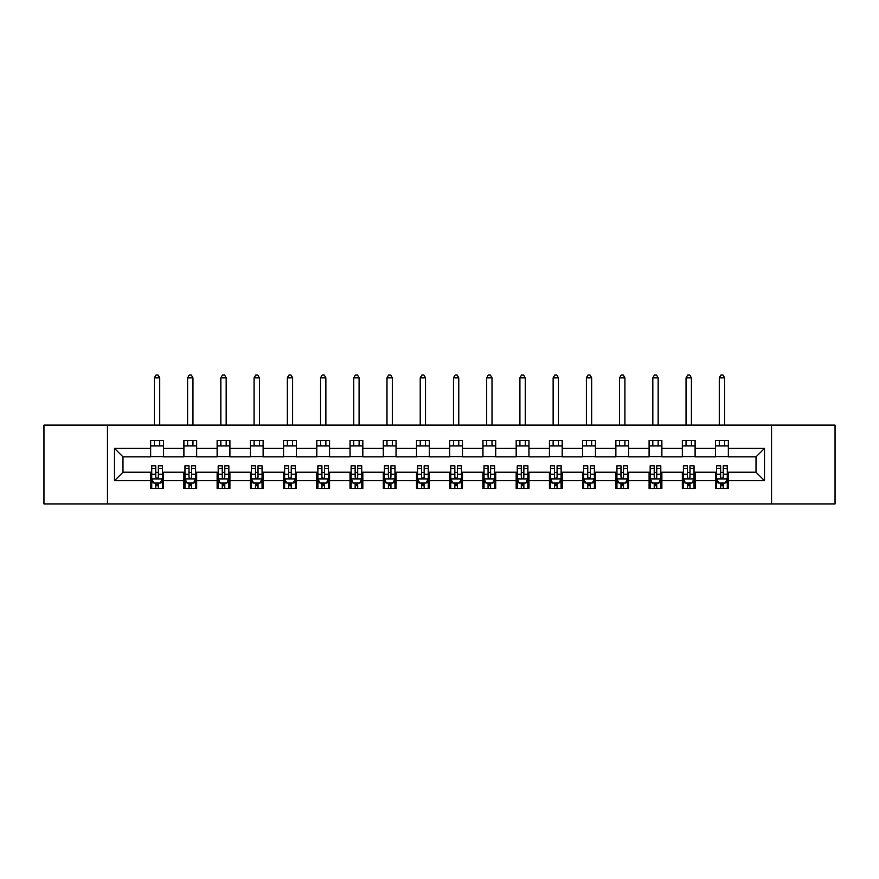 <?xml version="1.0" encoding="UTF-8"?>
<svg xmlns="http://www.w3.org/2000/svg" width="879" height="879" viewBox="0 0 879 879"><rect width="100%" height="100%" fill="white"/><g stroke="black" fill="none" stroke-linecap="round" stroke-linejoin="round"><path stroke-width="1.32" d="M771.575 503.931L835.05 503.931L835.05 425.117L771.575 425.117L771.575 503.931L107.425 503.931L107.425 425.117L43.95 425.117L43.95 503.931L107.425 503.931M771.575 425.117L107.425 425.117M728.339 448.345L728.339 440.566L715.55 440.566L715.55 448.345L695.102 448.345L695.102 440.566L682.324 440.566L682.324 448.345L661.876 448.345L661.876 440.566L649.098 440.566L649.098 448.345L628.65 448.345L628.65 440.566L615.871 440.566L615.871 448.345L595.424 448.345L595.424 440.566L582.634 440.566L582.634 448.345L562.186 448.345L562.186 440.566L549.408 440.566L549.408 448.345L528.96 448.345L528.96 440.566L516.182 440.566L516.182 448.345L495.734 448.345L495.734 440.566L482.956 440.566L482.956 448.345L462.508 448.345L462.508 440.566L449.729 440.566L449.729 448.345L429.271 448.345L429.271 440.566L416.492 440.566L416.492 448.345L396.044 448.345L396.044 440.566L383.266 440.566L383.266 448.345L362.818 448.345L362.818 440.566L350.04 440.566L350.04 448.345L329.592 448.345L329.592 440.566L316.814 440.566L316.814 448.345L296.366 448.345L296.366 440.566L283.576 440.566L283.576 448.345L263.129 448.345L263.129 440.566L250.35 440.566L250.35 448.345L229.902 448.345L229.902 440.566L217.124 440.566L217.124 448.345L196.676 448.345L196.676 440.566L183.898 440.566L183.898 448.345L163.45 448.345L163.45 440.566L150.661 440.566L150.661 448.345L114.457 448.345L114.457 480.714L122.972 472.199L150.661 472.199L150.661 488.493L163.45 488.493L163.45 472.199L183.898 472.199L183.898 488.493L196.676 488.493L196.676 472.199L217.124 472.199L217.124 488.493L229.902 488.493L229.902 472.199L250.35 472.199L250.35 488.493L263.129 488.493L263.129 472.199L283.576 472.199L283.576 488.493L296.366 488.493L296.366 472.199L316.814 472.199L316.814 488.493L329.592 488.493L329.592 472.199L350.04 472.199L350.04 488.493L362.818 488.493L362.818 472.199L383.266 472.199L383.266 488.493L396.044 488.493L396.044 472.199L416.492 472.199L416.492 488.493L429.271 488.493L429.271 472.199L449.729 472.199L449.729 488.493L462.508 488.493L462.508 472.199L482.956 472.199L482.956 488.493L495.734 488.493L495.734 472.199L516.182 472.199L516.182 488.493L528.96 488.493L528.96 472.199L549.408 472.199L549.408 488.493L562.186 488.493L562.186 472.199L582.634 472.199L582.634 488.493L595.424 488.493L595.424 472.199L615.871 472.199L615.871 488.493L628.65 488.493L628.65 472.199L649.098 472.199L649.098 488.493L661.876 488.493L661.876 472.199L682.324 472.199L682.324 488.493L695.102 488.493L695.102 472.199L715.55 472.199L715.55 488.493L728.339 488.493L728.339 472.199L756.028 472.199L756.028 456.86L728.339 456.86L728.339 448.345L764.543 448.345L764.543 480.714L728.339 480.714M715.55 480.714L695.102 480.714M682.324 480.714L661.876 480.714M649.098 480.714L628.65 480.714M615.871 480.714L595.424 480.714M582.634 480.714L562.186 480.714M549.408 480.714L528.96 480.714M516.182 480.714L495.734 480.714M482.956 480.714L462.508 480.714M449.729 480.714L429.271 480.714M416.492 480.714L396.044 480.714M383.266 480.714L362.818 480.714M350.04 480.714L329.592 480.714M316.814 480.714L296.366 480.714M283.576 480.714L263.129 480.714M250.35 480.714L229.902 480.714M217.124 480.714L196.676 480.714M183.898 480.714L163.45 480.714M150.661 480.714L114.457 480.714M715.55 448.345L715.55 456.86L695.102 456.86L695.102 448.345M682.324 448.345L682.324 456.86L661.876 456.86L661.876 448.345M649.098 448.345L649.098 456.86L628.65 456.86L628.65 448.345M615.871 448.345L615.871 456.86L595.424 456.86L595.424 448.345M582.634 448.345L582.634 456.86L562.186 456.86L562.186 448.345M549.408 448.345L549.408 456.86L528.96 456.86L528.96 448.345M516.182 448.345L516.182 456.86L495.734 456.86L495.734 448.345M482.956 448.345L482.956 456.86L462.508 456.86L462.508 448.345M449.729 448.345L449.729 456.86L429.271 456.86L429.271 448.345M416.492 448.345L416.492 456.86L396.044 456.86L396.044 448.345M383.266 448.345L383.266 456.86L362.818 456.86L362.818 448.345M350.04 448.345L350.04 456.86L329.592 456.86L329.592 448.345M316.814 448.345L316.814 456.86L296.366 456.86L296.366 448.345M283.576 448.345L283.576 456.86L263.129 456.86L263.129 448.345M250.35 448.345L250.35 456.86L229.902 456.86L229.902 448.345M217.124 448.345L217.124 456.86L196.676 456.86L196.676 448.345M183.898 448.345L183.898 456.86L163.45 456.86L163.45 448.345M150.661 448.345L150.661 456.86L122.972 456.86L114.457 448.345M122.972 456.86L122.972 472.199M764.543 480.714L756.028 472.199M756.028 456.86L764.543 448.345M150.661 445.895L163.45 445.895M150.661 456.651L163.45 456.651M150.661 472.408L151.726 472.408M155.781 472.408L158.33 472.408M162.384 472.408L163.45 472.408M150.661 483.164L151.726 483.164M155.781 483.164L158.33 483.164M162.384 483.164L163.45 483.164M183.898 472.408L184.964 472.408M189.007 472.408L191.567 472.408M195.61 472.408L196.676 472.408M183.898 483.164L184.964 483.164M189.007 483.164L191.567 483.164M195.61 483.164L196.676 483.164M183.898 445.895L196.676 445.895M183.898 456.651L196.676 456.651M217.124 472.408L218.19 472.408M222.233 472.408L224.793 472.408M228.837 472.408L229.902 472.408M217.124 483.164L218.19 483.164M222.233 483.164L224.793 483.164M228.837 483.164L229.902 483.164M217.124 445.895L229.902 445.895M217.124 456.651L229.902 456.651M250.35 472.408L251.416 472.408M255.459 472.408L258.019 472.408M262.063 472.408L263.129 472.408M250.35 483.164L251.416 483.164M255.459 483.164L258.019 483.164M262.063 483.164L263.129 483.164M250.35 445.895L263.129 445.895M250.35 456.651L263.129 456.651M283.576 472.408L284.642 472.408M288.697 472.408L291.246 472.408M295.3 472.408L296.366 472.408M283.576 483.164L284.642 483.164M288.697 483.164L291.246 483.164M295.3 483.164L296.366 483.164M283.576 445.895L296.366 445.895M283.576 456.651L296.366 456.651M316.814 472.408L317.879 472.408M321.923 472.408L324.483 472.408M328.526 472.408L329.592 472.408M316.814 483.164L317.879 483.164M321.923 483.164L324.483 483.164M328.526 483.164L329.592 483.164M316.814 445.895L329.592 445.895M316.814 456.651L329.592 456.651M350.04 472.408L351.106 472.408M355.149 472.408L357.709 472.408M361.752 472.408L362.818 472.408M350.04 483.164L351.106 483.164M355.149 483.164L357.709 483.164M361.752 483.164L362.818 483.164M350.04 445.895L362.818 445.895M350.04 456.651L362.818 456.651M383.266 472.408L384.332 472.408M388.375 472.408L390.935 472.408M394.979 472.408L396.044 472.408M383.266 483.164L384.332 483.164M388.375 483.164L390.935 483.164M394.979 483.164L396.044 483.164M383.266 445.895L396.044 445.895M383.266 456.651L396.044 456.651M416.492 472.408L417.558 472.408M421.612 472.408L424.161 472.408M428.216 472.408L429.271 472.408M416.492 483.164L417.558 483.164M421.612 483.164L424.161 483.164M428.216 483.164L429.271 483.164M416.492 445.895L429.271 445.895M416.492 456.651L429.271 456.651M449.729 472.408L450.784 472.408M454.839 472.408L457.388 472.408M461.442 472.408L462.508 472.408M449.729 483.164L450.784 483.164M454.839 483.164L457.388 483.164M461.442 483.164L462.508 483.164M449.729 445.895L462.508 445.895M449.729 456.651L462.508 456.651M482.956 472.408L484.021 472.408M488.065 472.408L490.625 472.408M494.668 472.408L495.734 472.408M482.956 483.164L484.021 483.164M488.065 483.164L490.625 483.164M494.668 483.164L495.734 483.164M482.956 445.895L495.734 445.895M482.956 456.651L495.734 456.651M516.182 472.408L517.248 472.408M521.291 472.408L523.851 472.408M527.894 472.408L528.96 472.408M516.182 483.164L517.248 483.164M521.291 483.164L523.851 483.164M527.894 483.164L528.96 483.164M516.182 445.895L528.96 445.895M516.182 456.651L528.96 456.651M549.408 472.408L550.474 472.408M554.517 472.408L557.077 472.408M561.121 472.408L562.186 472.408M549.408 483.164L550.474 483.164M554.517 483.164L557.077 483.164M561.121 483.164L562.186 483.164M549.408 445.895L562.186 445.895M549.408 456.651L562.186 456.651M582.634 472.408L583.7 472.408M587.754 472.408L590.303 472.408M594.358 472.408L595.424 472.408M582.634 483.164L583.7 483.164M587.754 483.164L590.303 483.164M594.358 483.164L595.424 483.164M582.634 445.895L595.424 445.895M582.634 456.651L595.424 456.651M615.871 472.408L616.937 472.408M620.981 472.408L623.541 472.408M627.584 472.408L628.65 472.408M615.871 483.164L616.937 483.164M620.981 483.164L623.541 483.164M627.584 483.164L628.65 483.164M615.871 445.895L628.65 445.895M615.871 456.651L628.65 456.651M649.098 472.408L650.163 472.408M654.207 472.408L656.767 472.408M660.81 472.408L661.876 472.408M649.098 483.164L650.163 483.164M654.207 483.164L656.767 483.164M660.81 483.164L661.876 483.164M649.098 445.895L661.876 445.895M649.098 456.651L661.876 456.651M682.324 472.408L683.39 472.408M687.433 472.408L689.993 472.408M694.036 472.408L695.102 472.408M682.324 483.164L683.39 483.164M687.433 483.164L689.993 483.164M694.036 483.164L695.102 483.164M682.324 445.895L695.102 445.895M682.324 456.651L695.102 456.651M715.55 472.408L716.616 472.408M720.67 472.408L723.219 472.408M727.274 472.408L728.339 472.408M715.55 483.164L716.616 483.164M720.67 483.164L723.219 483.164M727.274 483.164L728.339 483.164M715.55 445.895L728.339 445.895M715.55 456.651L728.339 456.651M155.781 485.724L158.33 485.724M151.726 468.474L155.781 468.474L155.781 465.804L151.726 465.804L151.726 478.802L153.858 483.054L160.253 483.054L162.384 478.802L162.384 465.804L158.33 465.804L158.33 468.474L162.384 468.474M162.384 478.802L162.384 488.493M151.726 478.802L151.726 488.493M158.33 483.054L158.33 488.493M155.781 488.493L155.781 483.054M155.781 468.474L155.781 477.198C156.627 478.846 157.484 478.846 158.33 477.198L158.33 468.474M159.714 445.895L159.714 440.566M159.714 425.117L159.714 377.838L154.396 377.838L154.396 425.117M154.396 445.895L154.396 440.566M154.396 377.838L155.99 375.069L158.121 375.069L159.714 377.838M189.007 485.724L191.567 485.724M184.964 468.474L189.007 468.474L189.007 465.804L184.964 465.804L184.964 478.802L187.084 483.054L193.479 483.054L195.61 478.802L195.61 465.804L191.567 465.804L191.567 468.474L195.61 468.474M195.61 478.802L195.61 488.493M184.964 478.802L184.964 488.493M191.567 483.054L191.567 488.493M189.007 488.493L189.007 483.054M189.007 468.474L189.007 477.198C189.853 478.846 190.71 478.846 191.567 477.198L191.567 468.474M192.951 445.895L192.951 440.566M192.951 425.117L192.951 377.838L187.623 377.838L187.623 425.117M187.623 445.895L187.623 440.566M187.623 377.838L189.216 375.069L191.347 375.069L192.951 377.838M222.233 485.724L224.793 485.724M218.19 468.474L222.233 468.474L222.233 465.804L218.19 465.804L218.19 478.802L220.321 483.054L226.705 483.054L228.837 478.802L228.837 465.804L224.793 465.804L224.793 468.474L228.837 468.474M228.837 478.802L228.837 488.493M218.19 478.802L218.19 488.493M224.793 483.054L224.793 488.493M222.233 488.493L222.233 483.054M222.233 468.474L222.233 477.198C223.09 478.846 223.936 478.846 224.793 477.198L224.793 468.474M226.178 445.895L226.178 440.566M226.178 425.117L226.178 377.838L220.849 377.838L220.849 425.117M220.849 445.895L220.849 440.566M220.849 377.838L222.453 375.069L224.574 375.069L226.178 377.838M255.459 485.724L258.019 485.724M251.416 468.474L255.459 468.474L255.459 465.804L251.416 465.804L251.416 478.802L253.548 483.054L259.942 483.054L262.063 478.802L262.063 465.804L258.019 465.804L258.019 468.474L262.063 468.474M262.063 478.802L262.063 488.493M251.416 478.802L251.416 488.493M258.019 483.054L258.019 488.493M255.459 488.493L255.459 483.054M255.459 468.474L255.459 477.198C256.316 478.846 257.162 478.846 258.019 477.198L258.019 468.474M259.404 445.895L259.404 440.566M259.404 425.117L259.404 377.838L254.075 377.838L254.075 425.117M254.075 445.895L254.075 440.566M254.075 377.838L255.679 375.069L257.811 375.069L259.404 377.838M288.697 485.724L291.246 485.724M284.642 468.474L288.697 468.474L288.697 465.804L284.642 465.804L284.642 478.802L286.774 483.054L293.168 483.054L295.3 478.802L295.3 465.804L291.246 465.804L291.246 468.474L295.3 468.474M295.3 478.802L295.3 488.493M284.642 478.802L284.642 488.493M291.246 483.054L291.246 488.493M288.697 488.493L288.697 483.054M288.697 468.474L288.697 477.198C289.543 478.846 290.4 478.846 291.246 477.198L291.246 468.474M292.63 445.895L292.63 440.566M292.63 425.117L292.63 377.838L287.312 377.838L287.312 425.117M287.312 445.895L287.312 440.566M287.312 377.838L288.905 375.069L291.037 375.069L292.63 377.838M321.923 485.724L324.483 485.724M317.879 468.474L321.923 468.474L321.923 465.804L317.879 465.804L317.879 478.802L320 483.054L326.395 483.054L328.526 478.802L328.526 465.804L324.483 465.804L324.483 468.474L328.526 468.474M328.526 478.802L328.526 488.493M317.879 478.802L317.879 488.493M324.483 483.054L324.483 488.493M321.923 488.493L321.923 483.054M321.923 468.474L321.923 477.198C322.769 478.846 323.626 478.846 324.483 477.198L324.483 468.474M325.867 445.895L325.867 440.566M325.867 425.117L325.867 377.838L320.538 377.838L320.538 425.117M320.538 445.895L320.538 440.566M320.538 377.838L322.132 375.069L324.263 375.069L325.867 377.838M355.149 485.724L357.709 485.724M351.106 468.474L355.149 468.474L355.149 465.804L351.106 465.804L351.106 478.802L353.237 483.054L359.621 483.054L361.752 478.802L361.752 465.804L357.709 465.804L357.709 468.474L361.752 468.474M361.752 478.802L361.752 488.493M351.106 478.802L351.106 488.493M357.709 483.054L357.709 488.493M355.149 488.493L355.149 483.054M355.149 468.474L355.149 477.198C356.006 478.846 356.852 478.846 357.709 477.198L357.709 468.474M359.093 445.895L359.093 440.566M359.093 425.117L359.093 377.838L353.765 377.838L353.765 425.117M353.765 445.895L353.765 440.566M353.765 377.838L355.358 375.069L357.489 375.069L359.093 377.838M388.375 485.724L390.935 485.724M384.332 468.474L388.375 468.474L388.375 465.804L384.332 465.804L384.332 478.802L386.463 483.054L392.847 483.054L394.979 478.802L394.979 465.804L390.935 465.804L390.935 468.474L394.979 468.474M394.979 478.802L394.979 488.493M384.332 478.802L384.332 488.493M390.935 483.054L390.935 488.493M388.375 488.493L388.375 483.054M388.375 468.474L388.375 477.198C389.232 478.846 390.078 478.846 390.935 477.198L390.935 468.474M392.32 445.895L392.32 440.566M392.32 425.117L392.32 377.838L386.991 377.838L386.991 425.117M386.991 445.895L386.991 440.566M386.991 377.838L388.595 375.069L390.726 375.069L392.32 377.838M421.612 485.724L424.161 485.724M417.558 468.474L421.612 468.474L421.612 465.804L417.558 465.804L417.558 478.802L419.69 483.054L426.084 483.054L428.216 478.802L428.216 465.804L424.161 465.804L424.161 468.474L428.216 468.474M428.216 478.802L428.216 488.493M417.558 478.802L417.558 488.493M424.161 483.054L424.161 488.493M421.612 488.493L421.612 483.054M421.612 468.474L421.612 477.198C422.458 478.846 423.315 478.846 424.161 477.198L424.161 468.474M425.546 445.895L425.546 440.566M425.546 425.117L425.546 377.838L420.228 377.838L420.228 425.117M420.228 445.895L420.228 440.566M420.228 377.838L421.821 375.069L423.953 375.069L425.546 377.838M454.839 485.724L457.388 485.724M450.784 468.474L454.839 468.474L454.839 465.804L450.784 465.804L450.784 478.802L452.916 483.054L459.31 483.054L461.442 478.802L461.442 465.804L457.388 465.804L457.388 468.474L461.442 468.474M461.442 478.802L461.442 488.493M450.784 478.802L450.784 488.493M457.388 483.054L457.388 488.493M454.839 488.493L454.839 483.054M454.839 468.474L454.839 477.198C455.685 478.846 456.542 478.846 457.388 477.198L457.388 468.474M458.772 445.895L458.772 440.566M458.772 425.117L458.772 377.838L453.454 377.838L453.454 425.117M453.454 445.895L453.454 440.566M453.454 377.838L455.047 375.069L457.179 375.069L458.772 377.838M488.065 485.724L490.625 485.724M484.021 468.474L488.065 468.474L488.065 465.804L484.021 465.804L484.021 478.802L486.153 483.054L492.537 483.054L494.668 478.802L494.668 465.804L490.625 465.804L490.625 468.474L494.668 468.474M494.668 478.802L494.668 488.493M484.021 478.802L484.021 488.493M490.625 483.054L490.625 488.493M488.065 488.493L488.065 483.054M488.065 468.474L488.065 477.198C488.911 478.846 489.768 478.846 490.625 477.198L490.625 468.474M492.009 445.895L492.009 440.566M492.009 425.117L492.009 377.838L486.68 377.838L486.68 425.117M486.68 445.895L486.68 440.566M486.68 377.838L488.274 375.069L490.405 375.069L492.009 377.838M521.291 485.724L523.851 485.724M517.248 468.474L521.291 468.474L521.291 465.804L517.248 465.804L517.248 478.802L519.379 483.054L525.763 483.054L527.894 478.802L527.894 465.804L523.851 465.804L523.851 468.474L527.894 468.474M527.894 478.802L527.894 488.493M517.248 478.802L517.248 488.493M523.851 483.054L523.851 488.493M521.291 488.493L521.291 483.054M521.291 468.474L521.291 477.198C522.148 478.846 522.994 478.846 523.851 477.198L523.851 468.474M525.235 445.895L525.235 440.566M525.235 425.117L525.235 377.838L519.907 377.838L519.907 425.117M519.907 445.895L519.907 440.566M519.907 377.838L521.511 375.069L523.642 375.069L525.235 377.838M554.517 485.724L557.077 485.724M550.474 468.474L554.517 468.474L554.517 465.804L550.474 465.804L550.474 478.802L552.605 483.054L559 483.054L561.121 478.802L561.121 465.804L557.077 465.804L557.077 468.474L561.121 468.474M561.121 478.802L561.121 488.493M550.474 478.802L550.474 488.493M557.077 483.054L557.077 488.493M554.517 488.493L554.517 483.054M554.517 468.474L554.517 477.198C555.374 478.846 556.22 478.846 557.077 477.198L557.077 468.474M558.462 445.895L558.462 440.566M558.462 425.117L558.462 377.838L553.133 377.838L553.133 425.117M553.133 445.895L553.133 440.566M553.133 377.838L554.737 375.069L556.868 375.069L558.462 377.838M587.754 485.724L590.303 485.724M583.7 468.474L587.754 468.474L587.754 465.804L583.7 465.804L583.7 478.802L585.832 483.054L592.226 483.054L594.358 478.802L594.358 465.804L590.303 465.804L590.303 468.474L594.358 468.474M594.358 478.802L594.358 488.493M583.7 478.802L583.7 488.493M590.303 483.054L590.303 488.493M587.754 488.493L587.754 483.054M587.754 468.474L587.754 477.198C588.6 478.846 589.457 478.846 590.303 477.198L590.303 468.474M591.688 445.895L591.688 440.566M591.688 425.117L591.688 377.838L586.37 377.838L586.37 425.117M586.37 445.895L586.37 440.566M586.37 377.838L587.963 375.069L590.095 375.069L591.688 377.838M620.981 485.724L623.541 485.724M616.937 468.474L620.981 468.474L620.981 465.804L616.937 465.804L616.937 478.802L619.058 483.054L625.452 483.054L627.584 478.802L627.584 465.804L623.541 465.804L623.541 468.474L627.584 468.474M627.584 478.802L627.584 488.493M616.937 478.802L616.937 488.493M623.541 483.054L623.541 488.493M620.981 488.493L620.981 483.054M620.981 468.474L620.981 477.198C621.827 478.846 622.684 478.846 623.541 477.198L623.541 468.474M624.925 445.895L624.925 440.566M624.925 425.117L624.925 377.838L619.596 377.838L619.596 425.117M619.596 445.895L619.596 440.566M619.596 377.838L621.189 375.069L623.321 375.069L624.925 377.838M654.207 485.724L656.767 485.724M650.163 468.474L654.207 468.474L654.207 465.804L650.163 465.804L650.163 478.802L652.295 483.054L658.679 483.054L660.81 478.802L660.81 465.804L656.767 465.804L656.767 468.474L660.81 468.474M660.81 478.802L660.81 488.493M650.163 478.802L650.163 488.493M656.767 483.054L656.767 488.493M654.207 488.493L654.207 483.054M654.207 468.474L654.207 477.198C655.064 478.846 655.91 478.846 656.767 477.198L656.767 468.474M658.151 445.895L658.151 440.566M658.151 425.117L658.151 377.838L652.822 377.838L652.822 425.117M652.822 445.895L652.822 440.566M652.822 377.838L654.426 375.069L656.547 375.069L658.151 377.838M687.433 485.724L689.993 485.724M683.39 468.474L687.433 468.474L687.433 465.804L683.39 465.804L683.39 478.802L685.521 483.054L691.916 483.054L694.036 478.802L694.036 465.804L689.993 465.804L689.993 468.474L694.036 468.474M694.036 478.802L694.036 488.493M683.39 478.802L683.39 488.493M689.993 483.054L689.993 488.493M687.433 488.493L687.433 483.054M687.433 468.474L687.433 477.198C688.29 478.846 689.136 478.846 689.993 477.198L689.993 468.474M691.377 445.895L691.377 440.566M691.377 425.117L691.377 377.838L686.049 377.838L686.049 425.117M686.049 445.895L686.049 440.566M686.049 377.838L687.653 375.069L689.784 375.069L691.377 377.838M720.67 485.724L723.219 485.724M716.616 468.474L720.67 468.474L720.67 465.804L716.616 465.804L716.616 478.802L718.747 483.054L725.142 483.054L727.274 478.802L727.274 465.804L723.219 465.804L723.219 468.474L727.274 468.474M727.274 478.802L727.274 488.493M716.616 478.802L716.616 488.493M723.219 483.054L723.219 488.493M720.67 488.493L720.67 483.054M720.67 468.474L720.67 477.198C721.516 478.846 722.373 478.846 723.219 477.198L723.219 468.474M724.604 445.895L724.604 440.566M724.604 425.117L724.604 377.838L719.286 377.838L719.286 425.117M719.286 445.895L719.286 440.566M719.286 377.838L720.879 375.069L723.01 375.069L724.604 377.838M151.781 478.901L162.329 478.901M162.384 482.802L160.374 482.802M153.737 482.802L151.726 482.802M158.33 474.188L162.384 474.188M151.726 474.188L155.781 474.188M155.781 484.362L158.33 484.362M185.008 478.901L195.556 478.901M195.61 482.802L193.611 482.802M186.963 482.802L184.964 482.802M191.567 474.188L195.61 474.188M184.964 474.188L189.007 474.188M189.007 484.362L191.567 484.362M218.245 478.901L228.782 478.901M228.837 482.802L226.837 482.802M220.189 482.802L218.19 482.802M224.793 474.188L228.837 474.188M218.19 474.188L222.233 474.188M222.233 484.362L224.793 484.362M251.471 478.901L262.019 478.901M262.063 482.802L260.063 482.802M253.416 482.802L251.416 482.802M258.019 474.188L262.063 474.188M251.416 474.188L255.459 474.188M255.459 484.362L258.019 484.362M284.697 478.901L295.245 478.901M295.3 482.802L293.289 482.802M286.653 482.802L284.642 482.802M291.246 474.188L295.3 474.188M284.642 474.188L288.697 474.188M288.697 484.362L291.246 484.362M317.923 478.901L328.471 478.901M328.526 482.802L326.527 482.802M319.879 482.802L317.879 482.802M324.483 474.188L328.526 474.188M317.879 474.188L321.923 474.188M321.923 484.362L324.483 484.362M351.161 478.901L361.698 478.901M361.752 482.802L359.753 482.802M353.105 482.802L351.106 482.802M357.709 474.188L361.752 474.188M351.106 474.188L355.149 474.188M355.149 484.362L357.709 484.362M384.387 478.901L394.924 478.901M394.979 482.802L392.979 482.802M386.331 482.802L384.332 482.802M390.935 474.188L394.979 474.188M384.332 474.188L388.375 474.188M388.375 484.362L390.935 484.362M417.613 478.901L428.161 478.901M428.216 482.802L426.205 482.802M419.558 482.802L417.558 482.802M424.161 474.188L428.216 474.188M417.558 474.188L421.612 474.188M421.612 484.362L424.161 484.362M450.839 478.901L461.387 478.901M461.442 482.802L459.442 482.802M452.795 482.802L450.784 482.802M457.388 474.188L461.442 474.188M450.784 474.188L454.839 474.188M454.839 484.362L457.388 484.362M484.076 478.901L494.613 478.901M494.668 482.802L492.669 482.802M486.021 482.802L484.021 482.802M490.625 474.188L494.668 474.188M484.021 474.188L488.065 474.188M488.065 484.362L490.625 484.362M517.302 478.901L527.839 478.901M527.894 482.802L525.895 482.802M519.247 482.802L517.248 482.802M523.851 474.188L527.894 474.188M517.248 474.188L521.291 474.188M521.291 484.362L523.851 484.362M550.529 478.901L561.077 478.901M561.121 482.802L559.121 482.802M552.473 482.802L550.474 482.802M557.077 474.188L561.121 474.188M550.474 474.188L554.517 474.188M554.517 484.362L557.077 484.362M583.755 478.901L594.303 478.901M594.358 482.802L592.347 482.802M585.711 482.802L583.7 482.802M590.303 474.188L594.358 474.188M583.7 474.188L587.754 474.188M587.754 484.362L590.303 484.362M616.981 478.901L627.529 478.901M627.584 482.802L625.584 482.802M618.937 482.802L616.937 482.802M623.541 474.188L627.584 474.188M616.937 474.188L620.981 474.188M620.981 484.362L623.541 484.362M650.218 478.901L660.755 478.901M660.81 482.802L658.81 482.802M652.163 482.802L650.163 482.802M656.767 474.188L660.81 474.188M650.163 474.188L654.207 474.188M654.207 484.362L656.767 484.362M683.444 478.901L693.992 478.901M694.036 482.802L692.037 482.802M685.389 482.802L683.39 482.802M689.993 474.188L694.036 474.188M683.39 474.188L687.433 474.188M687.433 484.362L689.993 484.362M716.671 478.901L727.219 478.901M727.274 482.802L725.263 482.802M718.626 482.802L716.616 482.802M723.219 474.188L727.274 474.188M716.616 474.188L720.67 474.188M720.67 484.362L723.219 484.362"/></g></svg>
